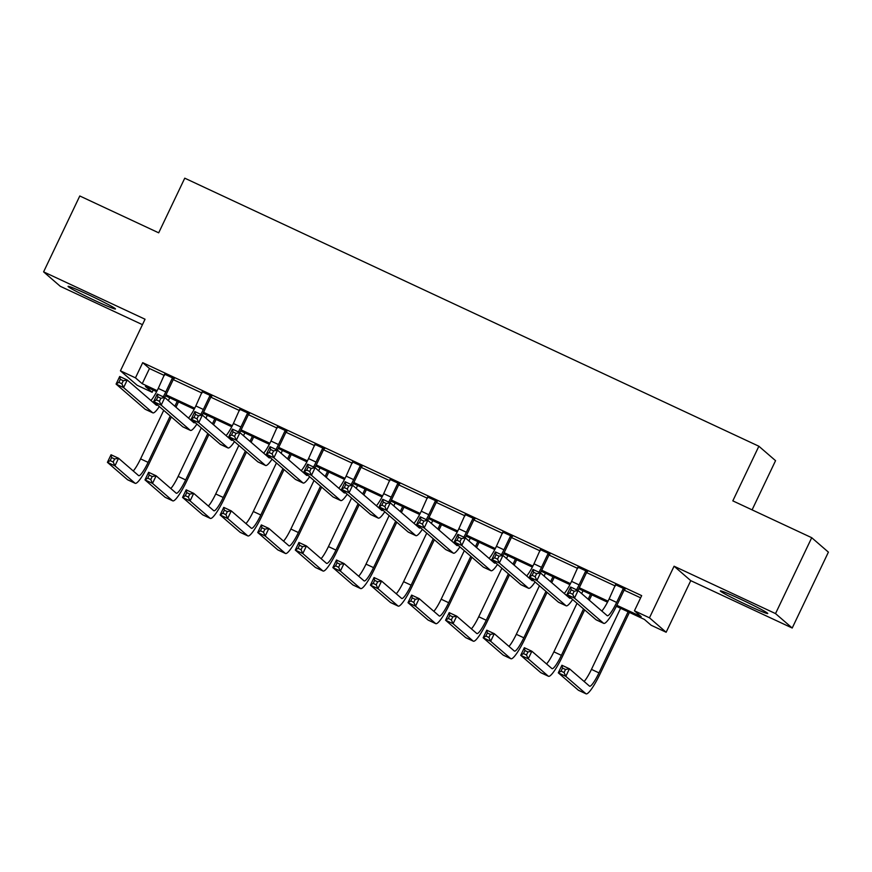<?xml version="1.0" encoding="UTF-8"?>
<svg xmlns="http://www.w3.org/2000/svg" width="872" height="872" viewBox="0 0 872 872"><rect width="100%" height="100%" fill="white"/><g stroke="black" fill="none" stroke-linecap="round" stroke-linejoin="round"><path stroke-width="1.31" d="M95.288 300.72A26.258 1.254 -154.5 0 0 115.475 308.982A26.258 1.254 -154.5 0 0 88.246 294.627A26.258 1.254 -154.5 0 0 68.071 286.365A26.258 1.254 -154.5 0 0 95.288 300.72M747.555 605.255A26.258 1.254 -154.5 0 0 767.742 613.517A26.258 1.254 -154.5 0 0 740.524 599.162A26.258 1.254 -154.5 0 0 720.337 590.9A26.258 1.254 -154.5 0 0 747.555 605.255M153.2 390.078L152.142 392.28L137.122 385.261L120.434 370.829L135.465 377.849L142.223 383.691L157.145 390.667M752.089 509.869L775.557 460.667L758.869 446.235L184.755 178.182L158.693 232.824L79.788 195.982L43.6 271.868L60.277 286.299L142.452 324.667M758.869 446.235L732.818 500.866L811.723 537.708L828.4 552.139L792.212 628.025L775.524 613.594L674.078 566.222L649.466 617.823L666.143 632.255L651.122 625.235L644.354 619.393L616.351 606.312M674.078 566.222L690.755 580.654L792.212 628.025M690.755 580.654L666.143 632.255M811.723 537.708L775.524 613.594M616.864 605.288L641.203 616.657L634.434 610.803L641.672 595.631L142.703 362.665L149.472 368.518L164.416 375.494M173.234 379.614L201.988 393.043M210.806 397.152L239.56 410.581M248.378 414.701L277.132 428.13M285.951 432.24L314.705 445.668M323.523 449.788L352.288 463.206M361.095 467.327L389.86 480.755M398.668 484.865L427.433 498.293M436.251 502.414L465.005 515.843M473.823 519.952L502.577 533.381M511.395 537.501L540.15 550.919M548.968 555.039L577.722 568.468M586.54 572.577L615.294 586.006M624.112 590.126L640.626 597.832M625.006 589.156L615.632 584.774M587.434 571.607L578.06 567.225M549.861 554.069L540.477 549.687M512.289 536.52L502.904 532.149M474.717 518.982L465.332 514.6M437.145 501.444L427.76 497.062M399.572 483.895L390.187 479.513M362 466.357L352.615 461.975M324.428 448.818L315.043 444.437M286.855 431.269L277.47 426.888M249.283 413.731L239.898 409.35M211.711 396.182L202.326 391.8M174.138 378.644L164.754 374.262M120.434 370.829L145.046 319.228L43.6 271.868M142.703 362.665L135.465 377.849M634.434 610.803L649.466 617.823M156.622 391.67L145.384 386.427L152.142 392.28M607.501 602.181L578.779 588.774M569.928 584.643L541.207 571.225M532.356 567.094L503.635 553.687M494.784 549.556L466.062 536.138M457.211 532.007L428.479 518.6M419.639 514.469L390.907 501.062M382.067 496.931L353.334 483.513M344.495 479.382L315.762 465.975M306.922 461.844L278.19 448.437M269.35 444.306L240.618 430.888M231.767 426.757L203.045 413.35M194.194 409.219L165.473 395.801M165.985 394.787L194.718 408.205M203.558 412.325L232.29 425.743M241.13 429.874L269.873 443.292M278.702 447.412L307.445 460.83M316.274 464.95L345.018 478.368M353.847 482.499L382.59 495.917M391.419 500.038L420.162 513.455M428.991 517.587L457.735 531.004M466.564 535.125L495.307 548.543M504.136 552.663L532.879 566.081M541.708 570.212L570.452 583.63M579.291 587.75L608.024 601.168M149.472 368.518L142.223 383.691M615.654 584.338L609.136 598.922A16.83 2.867 -65 0 1 601.8 611.021M623.099 588.905L616.646 602.432A16.83 2.867 -65 0 1 607.272 615.73A16.83 2.867 -65 0 1 607.163 615.654L578.103 590.518L574.485 598.105L603.533 623.24A25.255 4.306 115 0 0 603.718 623.36A25.255 4.306 115 0 0 617.779 603.402L624.232 589.875L623.099 588.905L623.883 588.175M625.333 588.851L624.232 589.875M572.73 594.268L574.485 598.105L566.964 594.595L570.582 587.009L578.103 590.518L574.168 591.227L571.171 589.832L569.721 592.862L572.73 594.268L574.168 591.227M569.721 592.862L566.964 594.595L596.023 619.73A25.255 4.306 115 0 0 596.197 619.85L603.718 623.36M570.582 587.009L571.171 589.832M564.064 672.519L565.503 669.489L562.505 668.083L561.056 671.124L564.064 672.519L565.819 676.356L558.298 672.846L561.917 665.26L569.438 668.769L565.819 676.356L585.853 693.698A25.255 4.306 115 0 0 586.028 693.818A25.255 4.306 115 0 0 600.1 673.86L629.41 612.406M628.102 611.795L598.966 672.879A16.83 2.867 -65 0 1 589.592 686.188A16.83 2.867 -65 0 1 589.472 686.111L569.438 668.769L565.503 669.489M620.592 608.296L591.456 669.38A16.83 2.867 -65 0 1 584.12 681.479M561.056 671.124L558.298 672.846L578.343 690.188A25.255 4.306 115 0 0 578.518 690.308L586.028 693.818M561.917 665.26L562.505 668.083M578.082 566.789L571.563 581.373A16.83 2.867 -65 0 1 564.228 593.483M587.761 571.313L586.66 572.337L585.526 571.356L579.073 584.883A16.83 2.867 -65 0 1 576.556 589.788M585.526 571.356L586.311 570.637M577.929 590.431A25.255 4.306 115 0 0 580.207 585.864L586.66 572.337M570.768 597.876A16.83 2.867 -65 0 1 569.699 598.192A16.83 2.867 -65 0 1 569.579 598.116L540.531 572.969L536.901 580.556L565.961 605.702A25.255 4.306 115 0 0 566.146 605.811A25.255 4.306 115 0 0 572.642 599.5M535.157 576.719L536.901 580.556L529.391 577.046L533.01 569.46L540.531 572.969L536.596 573.689L533.599 572.283L532.149 575.324L535.157 576.719L536.596 573.689M532.149 575.324L529.391 577.046L558.451 602.192A25.255 4.306 115 0 0 558.625 602.301L566.146 605.811M533.01 569.46L533.599 572.283M540.509 549.251L533.991 563.835A16.83 2.867 -65 0 1 526.655 575.934M550.188 553.764L549.088 554.788L547.954 553.818L541.501 567.345A16.83 2.867 -65 0 1 538.983 572.25M547.954 553.818L548.739 553.088M540.346 572.893A25.255 4.306 115 0 0 542.635 568.315L549.088 554.788M533.195 580.338A16.83 2.867 -65 0 1 532.127 580.643A16.83 2.867 -65 0 1 532.007 580.567L502.948 555.431L499.329 563.018L528.388 588.153A25.255 4.306 115 0 0 528.563 588.273A25.255 4.306 115 0 0 535.07 581.962M497.574 559.181L499.329 563.018L491.819 559.508L495.438 551.922L502.948 555.431L499.024 556.151L496.015 554.745L494.577 557.775L497.574 559.181L499.024 556.151M494.577 557.775L491.819 559.508L520.878 584.643A25.255 4.306 115 0 0 521.053 584.763L528.563 588.273M495.438 551.922L496.015 554.745M502.937 531.713L496.419 546.297A16.83 2.867 -65 0 1 489.083 558.396M512.616 536.226L511.504 537.25L510.382 536.28L503.929 549.796A16.83 2.867 -65 0 1 501.411 554.712M510.382 536.28L511.166 535.55M502.773 555.344A25.255 4.306 115 0 0 505.062 550.777L511.504 537.25M495.623 562.8A16.83 2.867 -65 0 1 494.555 563.105A16.83 2.867 -65 0 1 494.435 563.029L465.376 537.882L461.757 545.48L490.816 570.615A25.255 4.306 115 0 0 490.99 570.724A25.255 4.306 115 0 0 497.498 564.413M460.002 541.643L461.757 545.48L454.247 541.97L457.865 534.373L465.376 537.882L461.452 538.602L458.443 537.196L457.004 540.237L460.002 541.643L461.452 538.602M457.004 540.237L454.247 541.97L483.306 567.105A25.255 4.306 115 0 0 483.48 567.225L490.99 570.724M457.865 534.373L458.443 537.196M526.481 654.981L527.931 651.951L524.933 650.545L523.483 653.575L526.481 654.981L528.236 658.818L520.726 655.308L524.345 647.722L531.865 651.231L528.236 658.818L548.281 676.16A25.255 4.306 115 0 0 548.455 676.269A25.255 4.306 115 0 0 562.516 656.322L584.665 609.899M589.287 600.198L591.837 594.868M590.529 594.257L588.164 599.217M583.532 608.928L561.394 655.341A16.83 2.867 -65 0 1 552.02 668.65A16.83 2.867 -65 0 1 551.9 668.562L531.865 651.231L527.931 651.951M583.019 590.747L581.657 593.592M577.024 603.304L553.884 651.831A16.83 2.867 -65 0 1 546.548 663.93M523.483 653.575L520.726 655.308L540.771 672.65A25.255 4.306 115 0 0 540.945 672.759L548.455 676.269M524.345 647.722L524.933 650.545M488.909 637.443L490.358 634.402L487.35 632.996L485.911 636.037L488.909 637.443L490.663 641.28L483.153 637.77L486.772 630.183L494.282 633.682L490.663 641.28L510.709 658.611A25.255 4.306 115 0 0 510.883 658.731A25.255 4.306 115 0 0 524.944 638.773L547.082 592.361M551.714 582.649L554.254 577.318M552.957 576.719L550.592 581.678M545.959 591.38L523.821 637.803A16.83 2.867 -65 0 1 514.447 651.101A16.83 2.867 -65 0 1 514.327 651.024L494.282 633.682L490.358 634.402M545.447 573.209L544.084 576.054M539.452 585.755L516.311 634.293A16.83 2.867 -65 0 1 508.976 646.392M485.911 636.037L483.153 637.77L503.199 655.101A25.255 4.306 115 0 0 503.373 655.221L510.883 658.731M486.772 630.183L487.35 632.996M451.336 619.894L452.786 616.864L449.778 615.458L448.339 618.488L451.336 619.894L453.091 623.731L445.581 620.221L449.2 612.635L456.71 616.144L453.091 623.731L473.136 641.073A25.255 4.306 115 0 0 473.311 641.182A25.255 4.306 115 0 0 487.372 621.235L509.51 574.822M514.142 565.111L516.682 559.78M515.385 559.17L513.019 564.14M508.387 573.841L486.249 620.254A16.83 2.867 -65 0 1 476.875 633.562A16.83 2.867 -65 0 1 476.755 633.486L456.71 616.144L452.786 616.864M507.864 555.66L506.512 558.505M501.88 568.217L478.728 616.744A16.83 2.867 -65 0 1 471.403 628.854M448.339 618.488L445.581 620.221L465.626 637.563A25.255 4.306 115 0 0 465.801 637.683L473.311 641.182M449.2 612.635L449.778 615.458M465.365 514.164L458.846 528.748A16.83 2.867 -65 0 1 451.511 540.847M475.044 518.687L473.932 519.712L472.809 518.731L466.357 532.258A16.83 2.867 -65 0 1 463.839 537.163M472.809 518.731L473.594 518.012M465.201 537.806A25.255 4.306 115 0 0 467.49 533.228L473.932 519.712M458.051 545.251A16.83 2.867 -65 0 1 456.983 545.556A16.83 2.867 -65 0 1 456.863 545.48L427.803 520.344L424.184 527.931L453.244 553.077A25.255 4.306 115 0 0 453.418 553.186A25.255 4.306 115 0 0 459.915 546.875M422.43 524.094L424.184 527.931L416.674 524.421L420.293 516.834L427.803 520.344L423.879 521.064L420.871 519.658L419.432 522.688L422.43 524.094L423.879 521.064M419.432 522.688L416.674 524.421L445.734 549.567A25.255 4.306 115 0 0 445.908 549.676L453.418 553.186M420.293 516.834L420.871 519.658M413.764 602.356L415.214 599.315L412.205 597.919L410.756 600.95L413.764 602.356L415.519 606.193L408.009 602.683L411.628 595.096L419.138 598.606L415.519 606.193L435.564 623.524A25.255 4.306 115 0 0 435.738 623.644A25.255 4.306 115 0 0 449.799 603.686L471.937 557.273M476.57 547.572L479.11 542.242M477.812 541.632L475.447 546.591M470.815 556.303L448.677 602.716A16.83 2.867 -65 0 1 439.303 616.014A16.83 2.867 -65 0 1 439.183 615.937L419.138 598.606L415.214 599.315M470.291 538.122L468.94 540.967M464.307 550.668L441.156 599.206A16.83 2.867 -65 0 1 433.831 611.305M410.756 600.95L408.009 602.683L428.043 620.025A25.255 4.306 115 0 0 428.228 620.134L435.738 623.644M411.628 595.096L412.205 597.919M427.792 496.626L421.274 511.21A16.83 2.867 -65 0 1 413.938 523.309M437.472 501.138L436.36 502.163L435.237 501.193L428.784 514.72A16.83 2.867 -65 0 1 426.266 519.625M435.237 501.193L436.022 500.463M427.629 520.257A25.255 4.306 115 0 0 429.907 515.69L436.36 502.163M420.478 527.713A16.83 2.867 -65 0 1 419.41 528.018A16.83 2.867 -65 0 1 419.29 527.942L390.231 502.806L386.612 510.393L415.672 535.528A25.255 4.306 115 0 0 415.846 535.648A25.255 4.306 115 0 0 422.342 529.337M384.857 506.556L386.612 510.393L379.102 506.883L382.721 499.296L390.231 502.806L386.307 503.515L383.298 502.119L381.849 505.15L384.857 506.556L386.307 503.515M381.849 505.15L379.102 506.883L408.161 532.018A25.255 4.306 115 0 0 408.336 532.138L415.846 535.648M382.721 499.296L383.298 502.119M376.192 584.807L377.641 581.777L374.633 580.371L373.183 583.412L376.192 584.807L377.947 588.644L370.437 585.145L374.055 577.547L381.565 581.057L377.947 588.644L397.992 605.986A25.255 4.306 115 0 0 398.166 606.105A25.255 4.306 115 0 0 412.227 586.148L434.365 539.735M438.998 530.023L441.537 524.693M440.24 524.083L437.875 529.053M433.242 538.754L411.104 585.177A16.83 2.867 -65 0 1 401.73 598.475A16.83 2.867 -65 0 1 401.611 598.399L381.565 581.057L377.641 581.777M432.719 520.584L431.368 523.429M426.735 533.13L403.583 581.668A16.83 2.867 -65 0 1 396.259 593.767M373.183 583.412L370.437 585.145L390.471 602.476A25.255 4.306 115 0 0 390.656 602.596L398.166 606.105M374.055 577.547L374.633 580.371M390.22 479.077L383.702 493.661A16.83 2.867 -65 0 1 376.366 505.771M399.899 483.6L398.787 484.625L397.665 483.644L391.212 497.171A16.83 2.867 -65 0 1 388.694 502.087M397.665 483.644L398.45 482.925M390.057 502.719A25.255 4.306 115 0 0 392.335 498.152L398.787 484.625M382.895 510.175A16.83 2.867 -65 0 1 381.838 510.48A16.83 2.867 -65 0 1 381.718 510.403L352.659 485.257L349.04 492.844L378.099 517.99A25.255 4.306 115 0 0 378.274 518.099A25.255 4.306 115 0 0 384.77 511.788M347.285 489.007L349.04 492.844L341.53 489.334L345.149 481.747L352.659 485.257L348.735 485.977L345.726 484.57L344.277 487.612L347.285 489.007L348.735 485.977M344.277 487.612L341.53 489.334L370.589 514.48A25.255 4.306 115 0 0 370.764 514.589L378.274 518.099M345.149 481.747L345.726 484.57M338.619 567.269L340.069 564.239L337.061 562.832L335.611 565.863L338.619 567.269L340.374 571.106L332.864 567.596L336.483 560.009L343.993 563.519L340.374 571.106L360.419 588.447A25.255 4.306 115 0 0 360.594 588.556A25.255 4.306 115 0 0 374.655 568.609L396.793 522.186M401.425 512.485L403.965 507.155M402.668 506.545L400.303 511.504M395.67 521.216L373.532 567.628A16.83 2.867 -65 0 1 364.158 580.937A16.83 2.867 -65 0 1 364.038 580.861L343.993 563.519L340.069 564.239M395.147 503.035L393.795 505.88M389.163 515.592L366.011 564.119A16.83 2.867 -65 0 1 358.675 576.218M335.611 565.863L332.864 567.596L352.898 584.938A25.255 4.306 115 0 0 353.073 585.047L360.594 588.556M336.483 560.009L337.061 562.832M352.648 461.539L346.119 476.123A16.83 2.867 -65 0 1 338.794 488.222M362.316 466.062L361.215 467.076L360.092 466.106L353.64 479.633A16.83 2.867 -65 0 1 351.122 484.538M360.092 466.106L360.877 465.376M352.484 485.181A25.255 4.306 115 0 0 354.762 480.603L361.215 467.076M345.323 492.626A16.83 2.867 -65 0 1 344.266 492.931A16.83 2.867 -65 0 1 344.146 492.854L315.086 467.719L311.468 475.305L340.527 500.441A25.255 4.306 115 0 0 340.701 500.561A25.255 4.306 115 0 0 347.198 494.25M309.713 471.469L311.468 475.305L303.957 471.796L307.576 464.209L315.086 467.719L311.162 468.438L308.154 467.032L306.704 470.063L309.713 471.469L311.162 468.438M306.704 470.063L303.957 471.796L333.017 496.942A25.255 4.306 115 0 0 333.191 497.051L340.701 500.561M307.576 464.209L308.154 467.032M301.047 549.731L302.497 546.69L299.488 545.283L298.039 548.325L301.047 549.731L302.802 553.567L295.292 550.058L298.911 542.471L306.421 545.97L302.802 553.567L322.847 570.898A25.255 4.306 115 0 0 323.022 571.018A25.255 4.306 115 0 0 337.083 551.06L359.22 504.648M363.853 494.936L366.393 489.606M365.096 489.007L362.719 493.966M358.098 503.678L335.96 550.09A16.83 2.867 -65 0 1 326.575 563.388A16.83 2.867 -65 0 1 326.466 563.312L306.421 545.97L302.497 546.69M357.575 485.497L356.223 488.342M351.59 498.043L328.439 546.581A16.83 2.867 -65 0 1 321.103 558.679M298.039 548.325L295.292 550.058L315.326 567.389A25.255 4.306 115 0 0 315.5 567.509L323.022 571.018M298.911 542.471L299.488 545.283M315.075 444.001L308.546 458.585A16.83 2.867 -65 0 1 301.222 470.684M324.744 448.513L323.643 449.538L322.52 448.568L316.067 462.084A16.83 2.867 -65 0 1 313.549 467M322.52 448.568L323.294 447.837M314.912 467.632A25.255 4.306 115 0 0 317.19 463.065L323.643 449.538M307.751 475.087A16.83 2.867 -65 0 1 306.693 475.393A16.83 2.867 -65 0 1 306.573 475.316L277.514 450.17L273.895 457.767L302.955 482.903A25.255 4.306 115 0 0 303.129 483.023A25.255 4.306 115 0 0 309.625 476.701M272.14 453.93L273.895 457.767L266.385 454.258L270.004 446.671L277.514 450.17L273.59 450.889L270.582 449.483L269.132 452.524L272.14 453.93L273.59 450.889M269.132 452.524L266.385 454.258L295.434 479.393A25.255 4.306 115 0 0 295.619 479.513L303.129 483.023M270.004 446.671L270.582 449.483M263.475 532.182L264.925 529.151L261.916 527.745L260.466 530.786L263.475 532.182L265.23 536.018L257.72 532.509L261.338 524.922L268.849 528.432L265.23 536.018L285.275 553.36A25.255 4.306 115 0 0 285.449 553.469A25.255 4.306 115 0 0 299.51 533.522L321.648 487.11M326.281 477.398L328.82 472.068M327.523 471.458L325.147 476.428M320.525 486.129L298.388 532.541A16.83 2.867 -65 0 1 289.003 545.85A16.83 2.867 -65 0 1 288.894 545.774L268.849 528.432L264.925 529.151M320.002 467.948L318.651 470.793M314.018 480.505L290.867 529.042A16.83 2.867 -65 0 1 283.531 541.141M260.466 530.786L257.72 532.509L277.754 549.851A25.255 4.306 115 0 0 277.928 549.97L285.449 553.469M261.338 524.922L261.916 527.745M277.492 426.452L270.974 441.036A16.83 2.867 -65 0 1 263.649 453.135M287.171 430.975L286.07 432L284.948 431.019L278.495 444.546A16.83 2.867 -65 0 1 275.977 449.451M284.948 431.019L285.722 430.299M277.34 450.094A25.255 4.306 115 0 0 279.618 445.527L286.07 432M270.178 457.538A16.83 2.867 -65 0 1 269.121 457.844A16.83 2.867 -65 0 1 269.001 457.767L239.942 432.632L236.323 440.218L265.382 465.365A25.255 4.306 115 0 0 265.557 465.474A25.255 4.306 115 0 0 272.053 459.163M234.568 436.382L236.323 440.218L228.802 436.709L232.432 429.122L239.942 432.632L236.018 433.351L233.009 431.945L231.56 434.986L234.568 436.382L236.018 433.351M231.56 434.986L228.802 436.709L257.861 461.855A25.255 4.306 115 0 0 258.047 461.964L265.557 465.474M232.432 429.122L233.009 431.945M225.903 514.644L227.352 511.602L224.344 510.207L222.894 513.237L225.903 514.644L227.657 518.48L220.136 514.971L223.755 507.384L231.276 510.894L227.657 518.48L247.692 535.822A25.255 4.306 115 0 0 247.877 535.931A25.255 4.306 115 0 0 261.938 515.973L284.076 469.561M288.708 459.86L291.248 454.53M289.94 453.92L287.575 458.879M282.953 468.591L260.804 515.003A16.83 2.867 -65 0 1 251.43 528.301A16.83 2.867 -65 0 1 251.321 528.225L231.276 510.894L227.352 511.602M282.43 450.41L281.078 453.255M276.446 462.956L253.294 511.493A16.83 2.867 -65 0 1 245.959 523.592M222.894 513.237L220.136 514.971L240.181 532.312A25.255 4.306 115 0 0 240.356 532.421L247.877 535.931M223.755 507.384L224.344 510.207M239.92 408.913L233.402 423.498A16.83 2.867 -65 0 1 226.066 435.597M249.599 413.426L248.498 414.451L247.376 413.481L240.923 427.008A16.83 2.867 -65 0 1 238.394 431.913M247.376 413.481L248.149 412.75M239.767 432.556A25.255 4.306 115 0 0 242.045 427.978L248.498 414.451M232.606 440A16.83 2.867 -65 0 1 231.549 440.305A16.83 2.867 -65 0 1 231.429 440.229L202.369 415.094L198.751 422.68L227.81 447.816A25.255 4.306 115 0 0 227.984 447.936A25.255 4.306 115 0 0 234.481 441.624M196.996 418.843L198.751 422.68L191.23 419.17L194.848 411.584L202.369 415.094L198.445 415.802L195.437 414.407L193.987 417.437L196.996 418.843L198.445 415.802M193.987 417.437L191.23 419.17L220.289 444.306A25.255 4.306 115 0 0 220.463 444.426L227.984 447.936M194.848 411.584L195.437 414.407M188.33 497.105L189.78 494.064L186.772 492.658L185.322 495.699L188.33 497.105L190.085 500.931L182.564 497.432L186.183 489.835L193.704 493.345L190.085 500.931L210.119 518.273A25.255 4.306 115 0 0 210.305 518.393A25.255 4.306 115 0 0 224.366 498.435L246.504 452.023M251.136 442.311L253.676 436.981M252.368 436.382L250.002 441.341M245.37 451.042L223.232 497.465A16.83 2.867 -65 0 1 213.858 510.763A16.83 2.867 -65 0 1 213.738 510.687L193.704 493.345L189.78 494.064M244.858 432.872L243.506 435.717M238.874 445.418L215.722 493.955A16.83 2.867 -65 0 1 208.386 506.054M185.322 495.699L182.564 497.432L202.609 514.763A25.255 4.306 115 0 0 202.784 514.883L210.305 518.393M186.183 489.835L186.772 492.658M202.348 391.365L195.829 405.949A16.83 2.867 -65 0 1 188.494 418.059M212.027 395.888L210.926 396.913L209.792 395.932L203.35 409.459A16.83 2.867 -65 0 1 200.822 414.374M209.792 395.932L210.577 395.212M202.195 415.007A25.255 4.306 115 0 0 204.473 410.44L210.926 396.913M195.034 422.462A16.83 2.867 -65 0 1 193.965 422.767A16.83 2.867 -65 0 1 193.857 422.691L164.797 397.545L161.178 405.131L190.238 430.278A25.255 4.306 115 0 0 190.412 430.387A25.255 4.306 115 0 0 196.909 424.075M159.423 401.294L161.178 405.131L153.657 401.632L157.276 394.035L164.797 397.545L160.873 398.264L157.865 396.858L156.415 399.899L159.423 401.294L160.873 398.264M156.415 399.899L153.657 401.632L182.717 426.768A25.255 4.306 115 0 0 182.891 426.877L190.412 430.387M157.276 394.035L157.865 396.858M150.758 479.556L152.208 476.526L149.199 475.12L147.75 478.15L150.758 479.556L152.513 483.393L144.992 479.883L148.611 472.297L156.132 475.807L152.513 483.393L172.547 500.735A25.255 4.306 115 0 0 172.721 500.844A25.255 4.306 115 0 0 186.793 480.897L208.931 434.474M213.564 424.773L216.103 419.443M214.795 418.833L212.43 423.792M207.798 433.504L185.66 479.916A16.83 2.867 -65 0 1 176.286 493.225A16.83 2.867 -65 0 1 176.166 493.149L156.132 475.807L152.208 476.526M207.285 415.323L205.923 418.168M201.301 427.88L178.15 476.406A16.83 2.867 -65 0 1 170.814 488.516M147.75 478.15L144.992 479.883L165.037 497.225A25.255 4.306 115 0 0 165.211 497.334L172.721 500.844M148.611 472.297L149.199 475.12M164.775 373.826L158.257 388.411A16.83 2.867 -65 0 1 150.921 400.51M174.455 378.35L173.354 379.375L172.22 378.394L165.778 391.92A16.83 2.867 -65 0 1 163.249 396.825M172.22 378.394L173.005 377.674M164.623 397.469A25.255 4.306 115 0 0 166.901 392.891L173.354 379.375M157.461 404.913A16.83 2.867 -65 0 1 156.393 405.218A16.83 2.867 -65 0 1 156.284 405.142L127.225 380.007L123.606 387.593L152.665 412.728A25.255 4.306 115 0 0 152.84 412.848A25.255 4.306 115 0 0 159.336 406.537M121.851 383.756L123.606 387.593L116.085 384.083L119.704 376.497L127.225 380.007L123.29 380.726L120.292 379.32L118.843 382.35L121.851 383.756L123.29 380.726M118.843 382.35L116.085 384.083L145.144 409.23A25.255 4.306 115 0 0 145.319 409.339L152.84 412.848M119.704 376.497L120.292 379.32M113.186 462.018L114.624 458.977L111.627 457.582L110.177 460.612L113.186 462.018L114.941 465.855L107.419 462.345L111.038 454.759L118.559 458.269L114.941 465.855L134.975 483.186A25.255 4.306 115 0 0 135.149 483.306A25.255 4.306 115 0 0 149.221 463.348L171.359 416.936M175.981 407.235L178.531 401.905M177.223 401.294L174.858 406.254M170.225 415.966L148.087 462.378A16.83 2.867 -65 0 1 138.713 475.676A16.83 2.867 -65 0 1 138.594 475.6L118.559 458.269L114.624 458.977M169.713 397.785L168.351 400.63M163.729 410.331L140.577 458.868A16.83 2.867 -65 0 1 133.242 470.967M110.177 460.612L107.419 462.345L127.465 479.676A25.255 4.306 115 0 0 127.639 479.796L135.149 483.306M111.038 454.759L111.627 457.582M616.646 602.432L609.136 598.922M603.533 623.24L596.023 619.73M598.966 672.879L591.456 669.38M585.853 693.698L578.343 690.188M579.073 584.883L571.563 581.373M565.961 605.702L558.451 602.192M541.501 567.345L533.991 563.835M528.388 588.153L520.878 584.643M503.929 549.796L496.419 546.297M490.816 570.615L483.306 567.105M561.394 655.341L553.884 651.831M548.281 676.16L540.771 672.65M523.821 637.803L516.311 634.293M510.709 658.611L503.199 655.101M486.249 620.254L478.728 616.744M473.136 641.073L465.626 637.563M466.357 532.258L458.846 528.748M453.244 553.077L445.734 549.567M448.677 602.716L441.156 599.206M435.564 623.524L428.043 620.025M428.784 514.72L421.274 511.21M415.672 535.528L408.161 532.018M411.104 585.177L403.583 581.668M397.992 605.986L390.471 602.476M391.212 497.171L383.702 493.661M378.099 517.99L370.589 514.48M373.532 567.628L366.011 564.119M360.419 588.447L352.898 584.938M353.64 479.633L346.119 476.123M340.527 500.441L333.017 496.942M335.96 550.09L328.439 546.581M322.847 570.898L315.326 567.389M316.067 462.084L308.546 458.585M302.955 482.903L295.434 479.393M298.388 532.541L290.867 529.042M285.275 553.36L277.754 549.851M278.495 444.546L270.974 441.036M265.382 465.365L257.861 461.855M260.804 515.003L253.294 511.493M247.692 535.822L240.181 532.312M240.923 427.008L233.402 423.498M227.81 447.816L220.289 444.306M223.232 497.465L215.722 493.955M210.119 518.273L202.609 514.763M203.35 409.459L195.829 405.949M190.238 430.278L182.717 426.768M185.66 479.916L178.15 476.406M172.547 500.735L165.037 497.225M165.778 391.92L158.257 388.411M152.665 412.728L145.144 409.23M148.087 462.378L140.577 458.868M134.975 483.186L127.465 479.676"/></g></svg>
